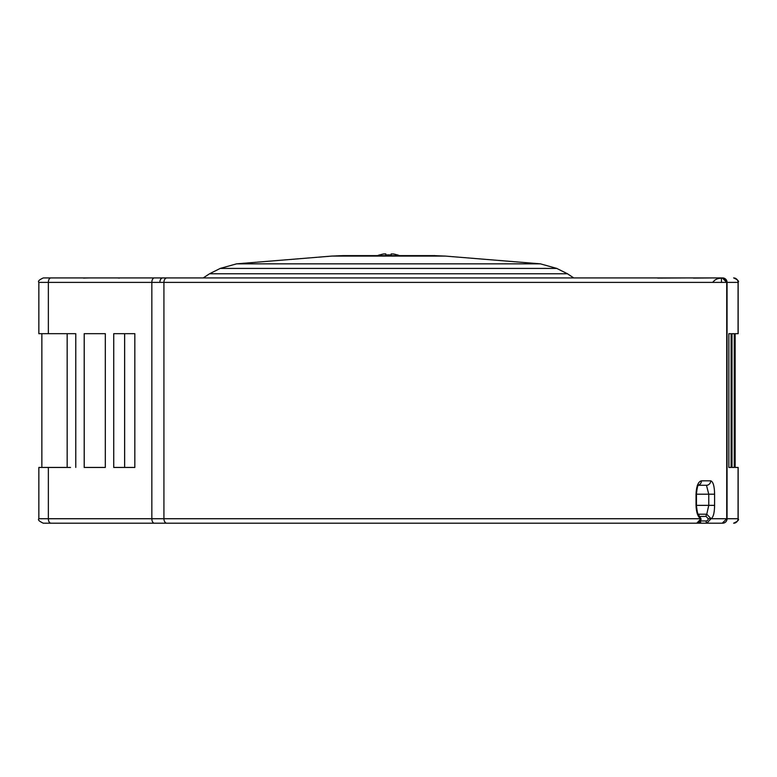 <?xml version="1.0" encoding="UTF-8"?>
<svg xmlns="http://www.w3.org/2000/svg" width="777" height="777" viewBox="0 0 777 777"><rect width="100%" height="100%" fill="white"/><g stroke="black" fill="none" stroke-linecap="round" stroke-linejoin="round"><path stroke-width="1.17" d="M700.446 521.134A2.234 0.767 90 0 0 701.204 523.193L706.866 523.193L711.081 518.715L708.206 518.696A2.234 2.098 90 0 1 706.108 520.959A2.234 0.767 -90 0 0 706.866 523.193L722.144 523.193M696.037 494.201L696.037 505.351L708.76 505.351L706.769 514.209L711.081 518.715C713.315 517.288 714.481 512.839 714.587 505.351L714.587 494.201L696.037 494.201C696.435 486.072 698.241 481.614 701.437 480.827A4.458 4.128 90 0 1 698.397 485.13M698.251 514.209L706.769 514.209A2.234 0.767 -90 0 0 706.099 516.423L700.553 516.443M696.037 505.351C696.347 512.907 697.989 517.365 700.98 518.715L698.494 514.549M697.464 485.285L706.468 485.285A4.458 4.244 -90 0 0 710.712 480.827C713.15 481.701 714.442 486.159 714.587 494.201M698.29 485.285L706.468 485.285L708.76 494.201L708.76 505.351L714.587 505.351M700.98 518.715L696.804 523.193L388.5 523.193L701.175 523.193M386.771 523.193L60.956 523.193M722.086 523.193L716.209 523.193M43.376 523.193L696.804 523.193L699.64 522.095L701.087 519.337L698.067 514.384M51.777 523.193L50 523.193M388.5 523.193L691.141 523.193M89.064 277.933L83.527 278.098M82.906 277.933L72.232 277.933M117.55 277.933L119.279 278.098M119.668 277.933L166.919 277.933A4.458 2.962 90 0 0 163.928 282.391L163.928 518.735L700.98 518.735M712.927 277.933L693.472 278.098M687.859 277.933L694.075 277.933M687.936 277.933L657.721 278.098M614.306 277.933L613.16 277.933M154.4 523.193A4.458 2.554 -90 0 1 151.836 518.735L151.836 282.391L159.877 282.391A4.458 2.826 -90 0 1 162.694 277.933L43.376 277.933M50.019 277.933L51.777 277.933M70.513 467.453L38.85 467.453L38.85 518.735L48.359 518.735A4.458 2.554 90 0 0 50.913 523.193M75.777 467.453L75.777 333.673L70.513 333.673M154.4 277.933A4.458 2.554 -90 0 0 151.836 282.391L38.85 282.391L38.85 333.673L75.777 333.673M84.207 333.673L84.207 467.453L105.303 467.453L105.303 333.673L84.207 333.673L105.303 333.673M134.819 467.453L134.819 333.673L124.641 333.673L124.641 467.453L134.819 467.453L113.733 467.453L113.733 333.673L134.819 333.673M41.851 333.673L41.851 467.453M67.162 467.453L67.162 333.673M105.303 467.453L84.207 467.453M738.15 518.735L738.15 467.453L735.149 467.453L735.149 333.673L738.15 333.673L738.15 282.391L727.058 282.391L727.058 518.735L738.15 518.735C739.286 519.813 737.8 521.299 733.692 523.193M732.002 467.453L732.002 333.673L734.255 333.673L734.255 467.453L732.002 467.453L734.255 467.453M728.865 467.453L728.865 333.673L731.108 333.673L731.108 467.453L728.865 467.453L731.108 467.453M721.425 277.933L722.095 277.933M732.002 333.673L734.255 333.673M728.865 333.673L731.108 333.673M434.333 255.633L342.667 255.633L434.333 255.633M399.407 255.633L417.074 255.633L399.407 255.633A27.768 27.768 0 0 0 397.416 254.875L397.416 254.875M379.584 254.875L379.584 255.011A27.642 27.642 0 0 1 383.595 253.972L383.595 253.972A27.642 27.642 0 0 0 379.584 255.011L379.584 254.875A27.768 27.768 0 0 0 377.593 255.633M383.595 253.972L385.761 253.894M391.229 253.894L391.171 255.011A26.301 26.301 0 0 0 385.829 255.011A26.301 26.301 0 0 1 391.171 255.011L391.171 253.972L393.405 253.972A27.642 27.642 0 0 1 397.416 255.011M385.829 253.972L385.829 255.011L385.829 253.972M391.171 255.011L391.171 253.972M706.099 516.423L708.206 518.696M711.081 518.735L727.058 518.735A4.458 4.439 90 0 1 722.61 523.193M722.27 523.193L726.728 518.735L726.728 282.391L159.877 282.391M701.437 480.827L710.712 480.827M712.577 282.391L715.112 279.924L717.666 278.652L722.221 277.933L166.919 277.933L722.27 277.933L726.728 282.391M722.61 277.933A4.458 4.439 90 0 1 727.058 282.391L726.602 282.391A4.458 4.458 90 0 0 722.192 277.933L722.221 277.933M48.359 467.453L48.359 518.735L163.928 518.735A4.458 2.962 -90 0 0 166.89 523.193M50.913 277.933A4.458 2.554 90 0 0 48.359 282.391L48.359 333.673M733.624 523.193A4.458 4.439 -90 0 0 738.063 518.735L738.063 467.453M738.063 333.673L738.063 282.391A4.458 4.439 -90 0 0 733.624 277.933M726.602 282.391L725.232 279.234L722.163 277.933M721.483 282.391L721.425 277.962M700.553 520.959L706.108 520.959M567.453 273.766L556.75 268.415L220.25 268.415L209.547 273.766L567.453 273.766L573.747 277.933M292.939 263.85L540.433 263.85L445.211 256.08L331.789 256.08L236.567 263.85L292.939 263.85M698.008 514.374L698.581 514.656C697.756 514.461 697.037 511.353 696.445 505.351L696.445 494.201C696.95 488.51 697.659 485.411 698.581 484.906L697.319 485.285M63.986 277.933L54.594 277.933M82.925 277.933L88.976 277.933M713.014 277.933L722.406 277.933M657.323 277.933L613.791 277.933M166.89 277.933L162.694 277.933M38.85 282.391C37.723 281.284 39.209 279.798 43.308 277.933M38.85 518.735C37.714 519.813 39.2 521.299 43.308 523.193M738.15 282.391C739.277 281.284 737.791 279.798 733.692 277.933M203.253 277.933L209.547 273.766M220.25 268.415L236.567 263.85M556.75 268.415L540.433 263.85M445.211 256.08C419.891 255.157 451.33 255.856 417.074 255.633M342.715 255.633L331.789 256.08M359.926 255.633L342.667 255.633"/></g></svg>
